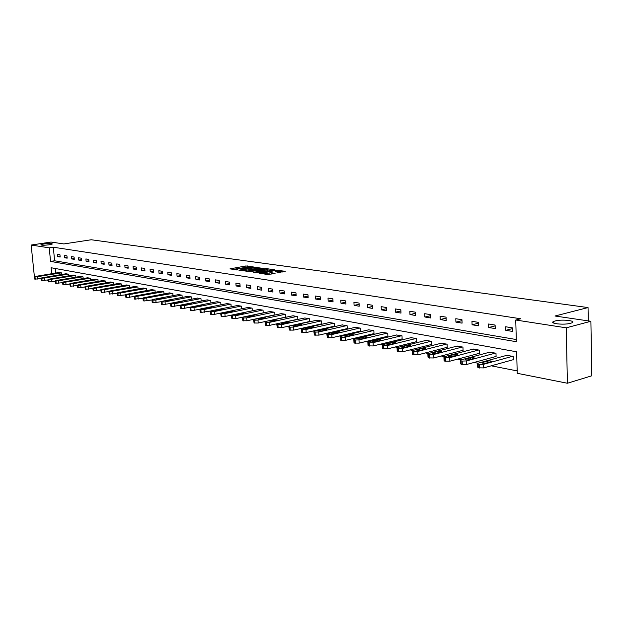 <?xml version="1.0" encoding="UTF-8"?>
<svg xmlns="http://www.w3.org/2000/svg" width="623" height="623" viewBox="0 0 623 623"><rect width="100%" height="100%" fill="white"/><g stroke="black" fill="none" stroke-linecap="round" stroke-linejoin="round"><path stroke-width="0.93" d="M254.059 267.041L245.844 265.959L229.965 268.879L238.009 269.969L236.717 269.229L239.294 268.614L246.069 268.497L244.753 267.765L246.015 267.392L254.059 267.041M555.093 320.97L553.777 321.406C548.427 323.493 563.745 325.253 570.551 323.298L571.782 322.893C577.163 320.775 561.845 319.054 555.093 320.97M43.914 243.959L40.908 244.738C41.289 245.384 44.108 245.4 49.365 244.777L52.34 244.006C51.966 243.352 49.155 243.336 43.914 243.959M279.135 272.415L285.264 271.262L275.6 270.18L259.518 273.224L267.765 274.556L275.093 273.365L271.426 272.71L267.205 273.271C264.16 273.645 262.594 273.575 262.524 273.053L273.894 270.81C276.931 270.437 278.489 270.514 278.567 271.028L275.459 271.768L279.135 272.415M34.499 277.702L31.15 245.041L51.016 242.051L63.834 243.936L91.238 239.762L588.042 307.567L554.992 316.009L590.892 321.273L566.237 327.83L567.397 383.238L517.246 373.309L516.638 351.8L51.125 267.742L51.686 273.707M31.15 245.041L49.272 247.845L50.533 261.419L516.358 341.723L515.743 320.02L566.237 327.83M515.743 320.02L520.719 318.766L53.337 247.222L49.272 247.845M263.957 268.529L254.862 267.236L238.921 270.195L248.351 271.402L263.957 268.529M266.652 268.63L274.79 269.891L258.732 272.929L253.6 272.352L260.764 270.935L258.343 270.468L248.966 271.706L265.118 268.692L266.652 268.63L266.675 269.089M588.283 320.892L588.042 307.567M53.337 247.222L54.59 260.772L516.296 339.543M57.495 256.583L60.158 257.019L59.948 254.745L57.285 254.316L57.495 256.583L60.081 256.178M64.457 257.727L67.167 258.171L66.957 255.882L64.247 255.438L64.457 257.727L67.082 257.307M71.536 258.895L74.301 259.347L74.09 257.034L71.334 256.583L71.536 258.895L74.215 258.467M78.755 260.079L81.566 260.546L81.356 258.202L78.545 257.751L78.755 260.079L81.488 259.643M86.106 261.294L88.972 261.761L88.762 259.402L85.896 258.942L86.106 261.294L88.887 260.835M93.598 262.524L96.518 262.999L96.308 260.624L93.388 260.149L93.598 262.524L96.433 262.057M101.23 263.778L104.205 264.269L103.994 261.862L101.019 261.38L101.23 263.778L104.119 263.295M109.009 265.055L112.039 265.554L111.836 263.132L108.799 262.641L109.009 265.055L111.953 264.565M116.937 266.364L120.029 266.87L119.826 264.425L116.735 263.918L116.937 266.364L119.943 265.857M125.028 267.695L128.174 268.209L127.972 265.741L124.818 265.227L125.028 267.695L128.089 267.174M133.267 269.05L136.484 269.58L136.281 267.08L133.065 266.558L133.267 269.05L136.398 268.513M141.686 270.429L144.964 270.974L144.762 268.451L141.483 267.921L141.686 270.429L144.871 269.876M150.26 271.846L153.608 272.391L153.406 269.845L150.065 269.307L150.26 271.846L153.523 271.278M159.021 273.287L162.432 273.847L162.237 271.27L158.818 270.725L159.021 273.287L162.346 272.695M167.953 274.751L171.442 275.327L171.247 272.726L167.758 272.165L167.953 274.751L171.356 274.151M177.08 276.254L180.639 276.838L180.444 274.213L176.885 273.637L177.08 276.254L180.545 275.631M186.394 277.788L190.031 278.388L189.836 275.732L186.199 275.148L186.394 277.788L189.937 277.142M195.91 279.353L199.625 279.961L199.43 277.282L195.715 276.682L195.91 279.353L199.531 278.691M205.629 280.95L209.421 281.573L209.227 278.863L205.434 278.255L205.629 280.95L209.328 280.264M215.558 282.585L219.436 283.224L219.241 280.482L215.363 279.859L215.558 282.585L219.335 281.876M225.705 284.252L229.669 284.906L229.474 282.141L225.51 281.495L225.705 284.252L229.568 283.52M236.078 285.957L240.128 286.627L239.941 283.831L235.891 283.177L236.078 285.957L240.034 285.202M246.685 287.701L250.828 288.387L250.641 285.56L246.498 284.89L246.685 287.701L250.726 286.923M257.533 289.485L261.769 290.186L261.582 287.328L257.346 286.642L257.533 289.485L261.676 288.675M268.63 291.315L272.96 292.023L272.781 289.134L268.443 288.433L268.63 291.315L272.866 290.474M279.984 293.184L284.423 293.908L284.244 290.988L279.805 290.271L279.984 293.184L284.322 292.312M291.603 295.092L296.151 295.839L295.972 292.88L291.432 292.148L291.603 295.092L296.05 294.188M303.502 297.054L308.159 297.817L307.988 294.819L303.331 294.072L303.502 297.054L308.058 296.112M315.69 299.056L320.456 299.842L320.284 296.813L315.518 296.042L315.69 299.056L320.354 298.082M328.173 301.111L333.056 301.914L332.892 298.845L328.01 298.059L328.173 301.111L332.955 300.099M340.968 303.214L345.967 304.032L345.804 300.932L340.804 300.122L340.968 303.214L345.874 302.163M354.074 305.371L359.206 306.212L359.05 303.074L353.919 302.241L354.074 305.371L359.105 304.273M367.515 307.583L372.78 308.447L372.624 305.27L367.36 304.413L367.515 307.583L372.686 306.438M381.307 309.849L386.704 310.737L386.556 307.521L381.159 306.641L381.307 309.849L386.61 308.665M395.457 312.178L400.994 313.089L400.846 309.826L395.309 308.93L395.457 312.178L400.9 310.939M409.973 314.56L415.658 315.503L415.518 312.193L409.833 311.274L409.973 314.56L415.564 313.276M424.878 317.014L430.719 317.979L430.586 314.631L424.738 313.688L424.878 317.014L430.625 315.666M440.188 319.537L446.185 320.518L446.06 317.13L440.056 316.165L440.188 319.537L446.091 318.127M455.919 322.122L462.079 323.135L461.955 319.7L455.787 318.703L455.919 322.122L461.993 320.643M472.078 324.778L478.417 325.821L478.3 322.34L471.961 321.312L472.078 324.778L478.332 323.236M488.705 327.511L495.223 328.586L495.114 325.058L488.588 323.999L488.705 327.511L495.137 325.891M505.798 330.322L512.503 331.428L512.402 327.854L505.689 326.764L505.798 330.322L512.425 328.625M221.492 312.925L248.328 307.419M232.068 314.997L259.16 309.421M242.877 317.115L270.25 311.477M253.943 319.288L254.355 319.365M265.273 321.507L293.207 315.721M276.869 323.781L305.099 317.917M288.745 326.109L317.271 320.167M300.917 328.5L301.96 328.703L329.738 322.473M313.385 330.945L314.607 331.187L342.518 324.832M326.164 333.445L327.581 333.726L355.608 327.254M339.262 336.015L340.882 336.334L369.042 329.731M352.704 338.655L354.526 339.013L382.81 332.277M366.495 341.357L368.536 341.754L396.937 334.886M380.645 344.13L382.911 344.581L411.429 337.565M395.177 346.98L397.684 347.478L426.311 340.322M410.098 349.908L412.862 350.453L441.598 343.141M425.431 352.914L428.46 353.506L457.298 346.045M441.193 356.006L444.503 356.652L473.433 349.028M457.399 359.183L460.997 359.892L490.028 352.096M474.064 362.454L477.981 363.217L507.091 355.25M491.22 365.818L517.176 370.903M55.307 268.497L55.727 273.038M58.967 272.5L61.622 272.913L61.763 274.486M65.921 273.785L68.623 274.206L68.771 275.81M73 275.093L75.757 275.522L75.905 277.165M80.219 276.433L83.023 276.869L83.171 278.543M87.563 277.788L90.421 278.232L90.569 279.953M95.054 279.174L97.959 279.626L98.115 281.386M102.678 280.584L105.645 281.051L105.801 282.85M110.45 282.024L113.479 282.499L113.635 284.337M118.378 283.496L121.462 283.971L121.617 285.856M126.461 284.991L129.6 285.474L129.763 287.405M134.7 286.518L137.909 287.008L138.065 288.994M143.103 288.067L146.374 288.574L146.537 290.606M151.677 289.656L155.018 290.178L155.182 292.257M160.43 291.276L163.833 291.805L163.997 293.939M169.355 292.927L172.828 293.464L172.999 295.66M178.474 294.617L182.017 295.162L182.189 297.412M187.772 296.338L191.401 296.898L191.573 299.211M197.281 298.098L200.98 298.666L201.151 301.041M206.984 299.897L210.769 300.481L210.94 302.918M216.905 301.734L220.768 302.326L220.939 304.834M227.037 303.611L230.985 304.219L231.164 306.796M237.394 305.527L241.436 306.15L241.615 308.798L214.569 314.35L210.699 314.335L210.177 311.414M247.993 307.489L252.12 308.12L252.299 310.854M258.818 309.499L263.046 310.145L263.225 312.948M274.042 315.012L274.221 312.209L269.899 311.547M285.466 317.162L285.661 314.319L281.238 313.649M297.163 319.358L297.366 316.484L292.841 315.799M309.14 321.6L309.53 321.678L309.358 318.703L304.717 317.995M321.406 323.905L321.803 323.976L321.632 320.97L316.881 320.253M333.967 326.265L334.372 326.343L334.208 323.298L329.341 322.558M346.84 328.679L347.26 328.757L347.097 325.673L342.113 324.926M360.039 331.156L360.468 331.234L360.304 328.119L355.196 327.348M373.566 333.694L374.002 333.78L373.855 330.626L368.614 329.832M387.444 336.303L387.895 336.389L387.747 333.188L382.366 332.378M401.687 338.974L402.147 339.06L401.999 335.828L396.485 334.995M416.296 341.716L416.771 341.809L416.631 338.53L410.97 337.682M431.303 344.535L431.786 344.628L431.653 341.303L425.836 340.438M446.714 347.432L447.213 347.525L447.088 344.161L441.107 343.265M462.546 350.399L463.06 350.5L462.936 347.089L456.799 346.178M478.822 353.459L479.344 353.553L479.235 350.103L472.919 349.168M495.55 356.597L496.095 356.699L495.986 353.194L489.491 352.236M512.76 359.829L513.321 359.93L513.22 356.379L506.538 355.398M590.892 321.273L591.85 375.778L567.397 383.238M48.283 280.436L46.826 280.148M41.328 279.057L39.942 278.785M54.59 260.772L50.533 261.419M248.001 267.049L232.831 269.409M261.504 268.98L257.455 268.396M255.889 267.493L240.906 270.117L246.856 270.148L256.193 268.427L257.431 268.061L255.889 267.493M246.116 271.363L246.926 271.239L246.856 270.148M257.486 268.856L246.926 271.239M267.991 269.899L271.947 270.468M256.481 272.897L260.827 271.94M266.948 269.829L267.968 269.525C267.882 269.027 266.348 268.957 263.365 269.323L259.557 270.242L263.334 270.499L266.948 269.829L267.018 270.935L268.022 270.366M267.018 270.935L260.803 271.519M278.271 272.29L278.613 271.869M266.987 274.439L267.205 273.271M272.267 273.941L267.275 274.393M282.616 271.986L278.59 271.418M61.397 272.874L35.02 276.962L34.397 276.721L35.386 276.433L59.177 272.461M41.274 278.559L34.81 279.166L34.413 276.814M40.152 276.277L44.895 275.389L38.758 276.005L40.152 276.277M68.398 274.167L41.866 278.31L41.227 278.06L42.208 277.772L66.139 273.746M48.228 279.906L41.64 280.529L41.243 278.162M47.029 277.617L51.795 276.713L45.611 277.344L47.029 277.617M75.523 275.483L48.835 279.68L48.189 279.423L49.162 279.135L73.226 275.055M55.315 281.277L48.602 281.923L48.197 279.532M54.037 278.979L58.819 278.068L52.589 278.699L54.037 278.979M82.781 276.822L55.938 281.082L55.276 280.817L56.249 280.521L80.445 276.394M62.534 282.678L55.696 283.34L55.283 280.926M61.171 280.373L65.976 279.447L59.699 280.085L61.171 280.373M90.179 278.193L63.172 282.507L62.495 282.235L63.468 281.939L87.796 277.749M69.893 284.104L62.923 284.789L62.502 282.344M68.444 281.783L73.273 280.856L66.941 281.495L68.444 281.783M97.718 279.587L70.547 283.956L69.854 283.675L70.827 283.379L95.288 279.135M77.384 285.552L70.282 286.261L69.862 283.792M75.858 283.231L80.702 282.281L74.324 282.928L75.858 283.231M105.396 281.004L78.062 285.435L77.353 285.147L78.319 284.851L102.92 280.545M85.032 287.032L77.789 287.756L77.361 285.272M83.404 284.695L88.271 283.745L81.847 284.392L83.404 284.695M113.222 282.453L85.725 286.946L85.001 286.65L85.966 286.346L110.699 281.985M92.827 288.535L85.444 289.29L85.008 286.775M91.106 286.198L95.997 285.233L89.517 285.887L91.106 286.198M121.205 283.924L93.536 288.488L92.796 288.176L93.762 287.873L118.627 283.449M100.778 290.069L93.248 290.848L92.804 288.309M98.956 287.725L103.87 286.751L97.336 287.405L98.956 287.725M129.343 285.427L101.502 290.053L100.747 289.734L101.705 289.438L126.71 284.945M108.885 291.634L101.206 292.436L100.762 289.874M106.961 289.282L111.891 288.293L105.31 288.963L106.961 289.282M137.636 286.962L109.632 291.657L108.861 291.33L109.812 291.027L134.957 286.471M117.155 293.231L109.321 294.064L108.869 291.471M115.13 290.871L120.083 289.874L113.441 290.544L115.13 290.871M146.101 288.527L117.926 293.285L117.132 292.95L118.082 292.646L143.368 288.021M125.597 294.858L117.599 295.715L117.147 293.098M123.463 292.499L128.431 291.486L121.742 292.164L123.463 292.499M154.738 290.123L126.391 294.952L125.581 294.601L126.524 294.305L151.95 289.609M134.218 296.525L126.601 297.521L125.791 297.163L125.589 294.765M131.967 294.149L136.959 293.129L130.215 293.807L131.967 294.149M163.545 291.751L135.027 296.657L134.202 296.291L135.144 295.987L160.703 291.229M143.017 298.215L134.677 299.133L134.21 296.462M140.65 295.839L145.657 294.804L138.851 295.489L140.65 295.839M172.54 293.41L143.851 298.394L143.002 298.02L143.936 297.716L169.635 292.88M151.981 299.951L144.061 301.01L143.212 300.629L143.01 298.191M149.512 297.568L154.535 296.517L147.674 297.21L149.512 297.568M181.721 295.107L155.836 300.052L152.853 300.161L151.989 299.78L152.915 299.476L178.754 294.562M161.116 301.719L153.063 302.809L152.191 302.42L151.996 299.959M158.561 299.328L163.6 298.261L156.685 298.962L158.561 299.328M191.097 296.844L165.064 301.859L162.05 301.976L161.162 301.579L162.089 301.275L188.068 296.283M170.476 303.526L162.26 304.647L161.373 304.242L161.178 301.766M167.797 301.127L172.859 300.052L170.219 299.92L165.889 300.753L167.797 301.127M200.668 298.612L174.502 303.713L171.45 303.829L170.538 303.417L171.457 303.113L197.577 298.043M180.063 305.356L171.66 306.524L170.749 306.111L170.554 303.611M177.236 302.965L182.321 301.875L179.642 301.734L175.289 302.583L177.236 302.965M210.449 300.418L184.143 305.597L181.052 305.714L180.117 305.293L181.028 304.99L207.295 299.834M217.217 301.672L184.346 308.33L180.639 308.323L180.133 305.504M186.884 304.842L191.985 303.736L189.275 303.588L184.891 304.452L186.884 304.842M220.441 302.264L193.994 307.528L194.197 310.293L190.436 310.277L189.929 307.427M199.983 309.133L194.197 310.293M196.743 306.757L201.86 305.644L199.111 305.488L194.703 306.36L196.743 306.757M189.914 307.209L193.994 307.528M230.658 304.156L204.064 309.506L200.902 309.623L199.921 309.172L200.816 308.868L227.356 303.549M210.387 311.056L201.104 312.411L200.123 311.952L199.936 309.397M206.82 308.72L211.952 307.591L209.164 307.427L204.733 308.315L206.82 308.72M241.093 306.088L214.367 311.523L211.166 311.648L210.153 311.173L211.041 310.877L237.721 305.465M217.123 310.729L222.279 309.584L219.452 309.405L214.997 310.309L217.123 310.729M251.77 308.058L224.903 313.595L225.098 316.445L221.181 316.429L220.643 313.47M252.292 310.799L225.098 316.445M227.668 312.777L232.831 311.625L229.965 311.43L225.487 312.349L227.668 312.777M221.5 312.925L220.628 313.221L220.978 313.579L224.903 313.595M262.688 310.075L235.681 315.705L235.876 318.587L231.896 318.571L231.351 315.581M263.218 312.847L235.876 318.587M238.453 314.88L243.632 313.704L240.719 313.509L236.218 314.444L238.453 314.88M232.2 315.028L231.335 315.324L232.395 315.83L235.681 315.705M273.863 312.139L246.716 317.87L246.91 320.783L242.869 320.759L242.316 317.738M274.393 314.934L246.91 320.783M249.488 317.021L254.682 315.838L251.723 315.627L247.199 316.577L249.488 317.021M243.149 317.169L242.3 317.465L243.383 317.987L246.716 317.87M285.287 314.257L258.008 320.082L254.636 320.206L253.514 319.661L254.363 319.365L281.596 313.571M285.825 317.084L258.202 323.033L254.098 323.01L253.538 319.949M260.78 319.225L265.99 318.026L262.992 317.8L258.444 318.766L260.78 319.225M296.992 316.414L269.572 322.356L269.759 325.338L265.593 325.307L265.024 322.208M297.529 319.272L269.759 325.338M272.344 321.476L277.57 320.261L274.525 320.02L269.954 321.009L272.344 321.476M265.834 321.616L265.009 321.912L266.153 322.473L269.572 322.356M308.969 318.633L281.417 324.676L281.604 327.69L277.367 327.659L276.791 324.521M309.514 321.515L281.604 327.69M284.189 323.781L289.422 322.55L286.331 322.293L281.736 323.298L284.189 323.781M277.585 323.921L276.768 324.209L277.18 324.645L281.417 324.676M321.234 320.9L293.55 327.052L293.729 330.112L289.438 330.073L288.846 326.896M321.787 323.82L293.729 330.112M296.322 326.141L301.571 324.894C301.579 324.435 300.527 324.349 298.425 324.63L293.176 325.876C293.168 326.335 294.22 326.421 296.322 326.141M289.625 326.288L288.823 326.569L290.038 327.176L293.55 327.052M333.803 323.22L305.986 329.489L306.166 332.581L301.797 332.542L301.197 329.326M334.364 326.172L306.166 332.581M308.759 328.562L314.015 327.301C314.031 326.826 312.964 326.732 310.822 327.02L305.558 328.282C305.543 328.757 306.609 328.851 308.759 328.562M301.968 328.703L301.174 328.983L301.618 329.458L305.986 329.489M346.676 325.603L318.735 331.989L318.906 335.119L314.475 335.081L313.86 331.818M347.245 328.586L318.906 335.119M321.507 331.039L326.771 329.762C326.795 329.271 325.712 329.17 323.532 329.466L318.252 330.743C318.228 331.241 319.319 331.335 321.507 331.039M314.615 331.187L313.836 331.459L315.121 332.114L318.735 331.989M359.876 328.041L331.802 334.559L331.981 337.721L327.472 337.674L326.849 334.372M360.452 331.062L331.981 337.721M334.574 333.585L339.854 332.293C339.885 331.779 338.78 331.677 336.552 331.973L331.272 333.274C331.241 333.78 332.339 333.889 334.574 333.585M327.581 333.726L326.826 333.998L328.142 334.683L331.802 334.559M373.411 330.54L345.212 337.183L345.383 340.392L340.804 340.345L340.166 336.996M373.995 333.593L345.383 340.392M347.984 336.194L353.264 334.878C353.303 334.356 352.19 334.247 349.908 334.551L344.62 335.867C344.581 336.389 345.703 336.498 347.984 336.194M340.882 336.334L340.142 336.599L341.497 337.308L345.212 337.183M387.296 333.11L358.98 339.885L359.144 343.133L354.479 343.078L353.973 342.51L353.833 339.683M387.888 336.194L359.144 343.133M361.737 338.873L367.025 337.541C367.079 336.996 365.935 336.879 363.614 337.191L358.318 338.523C358.272 339.068 359.409 339.185 361.737 338.873M354.526 339.013L353.809 339.27L355.203 340.01L358.98 339.885M401.539 335.742L373.099 342.65L373.263 345.944L368.52 345.882L367.998 345.29L367.858 342.448M402.139 338.865L373.263 345.944M375.856 341.622L381.151 340.275C381.206 339.706 380.053 339.59 377.678 339.901L372.383 341.248C372.32 341.817 373.481 341.941 375.856 341.622M368.536 341.754L367.835 342.011L369.275 342.782L373.099 342.65M416.156 338.445L387.607 345.5L387.763 348.833L382.943 348.771L382.397 348.148L382.257 345.282M416.764 341.599L387.763 348.833M390.356 344.441L395.652 343.078C395.722 342.494 394.546 342.362 392.116 342.689L386.813 344.052C386.743 344.636 387.927 344.768 390.356 344.441M382.919 344.581L382.242 344.823L383.721 345.625L387.607 345.5M431.171 341.217L402.505 348.421L402.653 351.793L397.747 351.73L397.186 351.076L397.053 348.195M431.778 344.41L402.653 351.793M405.246 347.338L410.549 345.952C410.619 345.352 409.42 345.212 406.944 345.547L401.64 346.933C401.562 347.533 402.762 347.673 405.246 347.338M397.684 347.47L397.03 347.712L397.599 348.358L402.505 348.421M446.582 344.067L417.815 351.419L417.963 354.845L412.963 354.767L412.379 354.09L412.255 351.185M447.205 347.299L417.963 354.845M420.548 350.321L425.844 348.911C425.93 348.288 424.715 348.148 422.184 348.483L416.873 349.885C416.787 350.508 418.01 350.656 420.548 350.321M412.862 350.453L412.231 350.679L413.804 351.551L417.815 351.419M462.422 346.995L433.553 354.51L433.694 357.976L428.608 357.898L427.993 357.189L427.876 354.261M463.053 350.266L433.694 357.976M436.271 353.381L441.567 351.956C441.668 351.31 440.422 351.154 437.837 351.497L432.533 352.922C432.432 353.568 433.678 353.724 436.271 353.381M428.46 353.506L427.853 353.732L428.468 354.432L429.481 354.635L433.553 354.51M478.705 350.001L449.736 357.68L449.868 361.2L444.69 361.114L444.059 360.374L443.942 357.423M479.336 353.319L449.868 361.2M452.446 356.527L457.734 355.079C457.85 354.409 456.581 354.253 453.933 354.596L448.63 356.045C448.513 356.714 449.79 356.878 452.446 356.527M444.503 356.652L443.919 356.87L444.557 357.602L449.736 357.68M495.441 353.093L466.386 360.943L466.518 364.51L461.238 364.424L460.576 363.645L460.467 360.67M496.087 356.449L466.518 364.51M469.08 359.767L474.368 358.295C474.485 357.602 473.192 357.438 470.482 357.789L465.194 359.253C465.062 359.954 466.362 360.125 469.08 359.767M460.997 359.892L460.444 360.094L461.106 360.865L462.18 361.075L466.386 360.943M512.659 356.278L483.526 364.307L483.643 367.92L478.262 367.827L477.576 367.017L477.475 364.019M513.313 359.673L483.643 367.92M486.197 363.1L491.477 361.605C491.609 360.888 490.293 360.709 487.521 361.075L482.233 362.563C482.093 363.279 483.417 363.458 486.197 363.1M477.981 363.217L477.452 363.411L478.145 364.214L479.251 364.432L483.526 364.307M245.914 267.026L245.844 265.959M247.401 266.963L247.331 265.896M256.396 267.563L256.372 267.174M241.062 270.616L241.031 270.211M242.004 270.756L241.973 270.351M256.263 269.518L256.193 268.427M260.445 272.158L260.375 271.052M265.149 269.113L265.118 268.692M259.581 270.647L259.557 270.242M261.862 271.667L261.792 270.569M263.404 271.605L263.334 270.499M277.609 272.196L277.554 271.332M269.93 273.894L269.86 272.773M271.488 273.824L271.426 272.71M275.631 270.6L275.6 270.18M277.173 270.569L277.149 270.109M37.559 276.853L37.777 279.143M34.592 276.877L34.81 279.166M35.02 276.962L35.246 279.252M38.797 276.402L38.758 276.005M42.769 275.841L42.722 275.343M44.428 278.201L44.646 280.514M41.422 278.224L41.64 280.529M41.866 278.31L42.084 280.623M45.65 277.741L45.611 277.344M49.645 277.18L49.599 276.674M51.421 279.571L51.639 281.908M48.384 279.595L48.602 281.923M48.835 279.68L49.053 282.017M52.628 279.112L52.589 278.699M56.646 278.536L56.6 278.022M58.546 280.973L58.764 283.325M55.478 280.989L55.696 283.34M55.938 281.082L56.156 283.434M59.738 280.498L59.699 280.085M63.78 279.922L63.733 279.392M65.812 282.398L66.03 284.773M62.705 282.414L62.923 284.789M63.172 282.507L63.39 284.882M66.98 281.915L66.941 281.495M71.045 281.339L70.999 280.794M73.21 283.847L73.428 286.245M70.064 283.862L70.282 286.261M70.547 283.956L70.765 286.354M74.363 283.356L74.324 282.928M78.451 282.78L78.397 282.219M80.756 285.326L80.974 287.748M77.571 285.342L77.789 287.756M78.062 285.435L78.28 287.857M81.886 284.828L81.847 284.392M85.997 284.244L85.943 283.675M88.443 286.837L88.661 289.274M85.226 286.845L85.444 289.29M85.725 286.946L85.935 289.391M89.556 286.331L89.517 285.887M93.691 285.739L93.637 285.163M96.292 288.371L96.503 290.84M93.029 288.387L93.248 290.848M93.536 288.488L93.754 290.949M97.375 287.857L97.336 287.405M101.533 287.265L101.479 286.673M104.29 289.944L104.5 292.428M100.988 289.952L101.206 292.436M101.502 290.053L101.72 292.545M105.349 289.422L105.31 288.963M109.531 288.823L109.477 288.215M112.444 291.541L112.662 294.056M109.103 291.548L109.321 294.064M109.632 291.657L109.843 294.165M113.487 291.011L113.441 290.544M117.692 290.411L117.638 289.781M120.769 293.176L120.987 295.715M117.389 293.184L117.599 295.715M117.926 293.285L118.136 295.824M121.781 292.639L121.742 292.164M126.01 292.031L125.963 291.385M129.265 294.843L129.483 297.405M125.838 294.843L126.056 297.405M126.391 294.952L126.601 297.521M130.254 294.29L130.215 293.807M134.506 293.682L134.451 293.028M137.94 296.54L138.15 299.133M134.467 296.548L134.677 299.133M135.027 296.657L135.238 299.242M138.89 295.98L138.851 295.489M143.173 295.372L143.119 294.695M146.794 298.277L147.005 300.893M143.274 298.277L143.485 300.893M143.851 298.394L144.061 301.01M147.713 297.708L147.674 297.21M152.02 297.093L151.965 296.4M155.836 300.052L156.046 302.692M152.269 300.052L152.479 302.692M152.853 300.161L153.063 302.809M156.723 299.468L156.685 298.962M161.053 298.853L160.999 298.144M165.064 301.859L165.274 304.53M161.458 301.859L161.668 304.53M162.05 301.976L162.26 304.647M165.928 301.267L165.889 300.753M170.281 300.644L170.219 299.92M174.502 303.713L174.705 306.407M170.842 303.705L171.052 306.407M171.45 303.829L171.66 306.524M175.328 303.105L175.289 302.583M179.704 302.482L179.642 301.734M184.143 305.597L184.346 308.33M180.429 305.597L180.639 308.323M181.052 305.714L181.262 308.447M184.93 304.99L184.891 304.452M189.33 304.359L189.275 303.588M190.233 307.521L190.436 310.277M190.872 307.653L191.074 310.41M194.742 306.905L194.703 306.36M199.165 306.275L199.111 305.488M204.064 309.506L204.266 312.294M200.256 309.499L200.458 312.287M200.902 309.623L201.104 312.411M204.772 308.868L204.733 308.315M209.227 308.237L209.164 307.427M214.367 311.523L214.569 314.35M210.496 311.516L210.699 314.335M211.166 311.648L211.361 314.467M215.036 310.877L214.997 310.309M219.506 310.238L219.452 309.405M220.978 313.579L221.181 316.429M221.656 313.712L221.858 316.562M225.526 312.925L225.487 312.349M230.019 312.294L229.965 311.43M231.701 315.69L231.896 318.571M232.395 315.83L232.589 318.711M236.257 315.028L236.218 314.444M240.782 314.389L240.719 313.509M242.674 317.847L242.869 320.759M243.383 317.987L243.577 320.907M247.238 317.169L247.199 316.577M251.785 316.539L251.723 315.627M258.008 320.082L258.202 323.033M253.904 320.058L254.098 323.01M254.636 320.206L254.823 323.15M258.483 319.373L258.444 318.766M263.054 318.735L262.992 317.8M265.406 322.325L265.593 325.307M266.153 322.473L266.34 325.455M269.993 321.624L269.954 321.009M274.579 320.993L274.525 320.02M277.18 324.645L277.367 327.659M277.951 324.793L278.138 327.815M281.775 323.929L281.736 323.298M286.393 323.298L286.331 322.293M289.251 327.02L289.438 330.073M290.038 327.176L290.217 330.229M293.846 326.288L293.815 325.65M298.487 325.658L298.425 324.63M301.618 329.458L301.797 332.542M302.42 329.614L302.607 332.705M306.22 328.703L306.181 328.056M310.885 328.08L310.822 327.02M314.296 331.95L314.475 335.081M315.121 332.114L315.3 335.244M318.898 331.187L318.867 330.525M323.586 330.564L323.532 329.466M327.293 334.512L327.472 337.674M328.142 334.683L328.313 337.845M331.903 333.726L331.872 333.056M336.615 333.11L336.552 331.973M340.633 337.136L340.804 340.345M341.497 337.308L341.669 340.516M345.243 336.334L345.204 335.657M349.97 335.727L349.908 334.551M354.316 339.831L354.479 343.078M355.203 340.01L355.367 343.257M358.926 339.005L358.887 338.32M363.676 338.414L363.614 337.191M368.364 342.595L368.52 345.882M369.275 342.782L369.439 346.069M372.967 341.747L372.936 341.054M377.74 341.163L377.678 339.901M382.779 345.438L382.943 348.771M383.721 345.625L383.877 348.958M387.381 344.566L387.35 343.857M392.179 343.997L392.116 342.689M397.599 348.358L397.747 351.73M398.556 348.545L398.712 351.917M402.193 347.463L402.162 346.738M407.006 346.902L406.944 345.547M412.815 351.356L412.963 354.767M413.804 351.551L413.952 354.97M417.402 350.43L417.371 349.705M422.238 349.885L422.184 348.483M428.468 354.432L428.608 357.898M429.481 354.635L429.621 358.1M433.04 353.482L433.016 352.743M437.891 352.961L437.837 351.497M444.557 357.602L444.69 361.114M445.601 357.804L445.733 361.324M449.121 356.629L449.09 355.873M453.988 356.122L453.933 354.596M461.106 360.865L461.238 364.424M462.18 361.075L462.313 364.634M465.654 359.853L465.63 359.097M470.544 359.37L470.482 357.789M478.145 364.214L478.262 367.827M479.251 364.432L479.375 368.045M482.669 363.178L482.646 362.407M487.568 362.718L487.521 361.075M553.816 323.142L553.777 321.406M244.808 268.513L244.777 268.054M236.763 269.985L236.732 269.525M240.937 270.6L240.914 270.18M257.501 269.152L257.431 268.061M260.835 272.041L260.764 270.935M268.038 270.623L267.968 269.525M259.402 270.623L259.37 270.195M278.637 272.142L278.567 271.028M262.571 273.793L262.54 273.326M416.896 350.282L416.873 349.885M432.549 353.342L432.533 352.922M448.646 356.481L448.63 356.045M465.21 359.712L465.194 359.253M482.249 363.038L482.233 362.563"/></g></svg>
